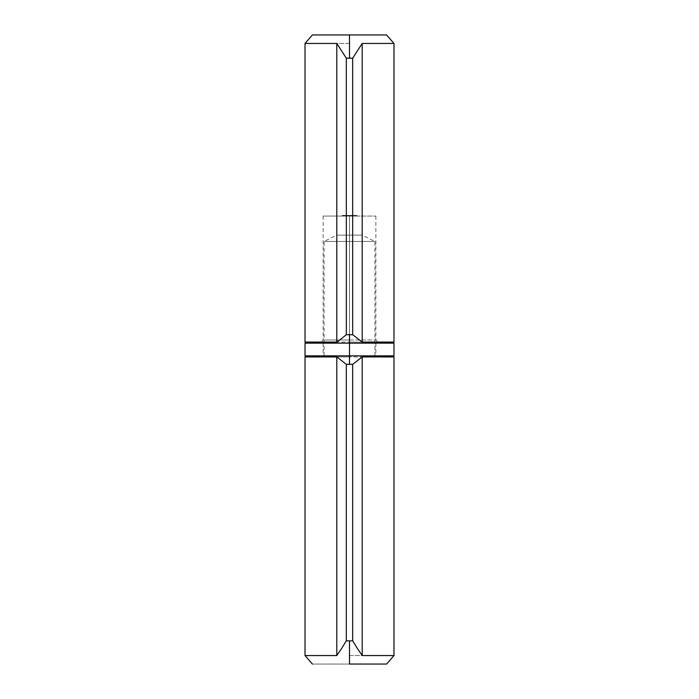 <?xml version="1.0" encoding="UTF-8"?>
<svg xmlns="http://www.w3.org/2000/svg" width="699" height="699" viewBox="0 0 699 699"><rect width="100%" height="100%" fill="white"/><g stroke="black" fill="none" stroke-linecap="round" stroke-linejoin="round"><path stroke-width="0.52" stroke-dasharray="3.5 2.62" d="M349.5 241.47L349.5 235.117L349.5 241.47L324.083 241.47L349.5 241.47L349.5 355.852L349.5 241.47L324.083 241.47L349.5 241.47L349.5 355.852L324.083 355.852L349.5 355.852L349.5 356.927L305.017 356.927L349.5 356.927L349.5 355.852L306.87 355.852L392.13 355.852L324.083 355.852L392.13 355.852L349.5 355.852L374.917 355.852L349.5 355.852L349.5 241.47L374.917 241.47L349.5 241.47L374.917 241.47L349.5 241.47L349.5 235.117L336.787 235.117L362.213 235.117L336.787 235.117L349.5 235.117L349.5 241.47M349.5 655.557L349.5 664.05L312.383 664.05L349.5 664.05L349.5 655.557L393.983 655.557L349.5 655.557M393.983 356.927L349.5 356.927L393.983 356.927M386.617 664.05L349.5 664.05L386.617 664.05M349.5 235.117L362.213 235.117L349.5 235.117M349.5 343.148L323.13 343.148L349.5 343.148L349.5 355.852L349.5 343.148L393.983 343.148L305.017 343.148L375.87 343.148L349.5 343.148L349.5 355.852L323.13 355.852L349.5 355.852L349.5 343.148L349.5 355.852L305.017 355.852L375.87 355.852L323.13 355.852L349.5 355.852L349.5 343.148L375.87 343.148L349.5 343.148L349.5 339.967L323.13 339.967L349.5 339.967L349.5 343.148L319.95 343.148L349.5 343.148L349.5 342.073L393.983 342.073L349.5 342.073L349.5 343.148L392.13 343.148L306.87 343.148L379.05 343.148L306.87 343.148L349.5 343.148L349.5 216.052L323.13 216.052L349.5 216.052L349.5 339.967L323.13 339.967L349.5 339.967L349.5 216.052L375.87 216.052L323.13 216.052L350.487 216.052L349.517 216.052L349.5 339.967L375.87 339.967L349.5 339.967L349.5 343.148L379.05 343.148L349.5 343.148M393.983 355.852L349.5 355.852L393.983 355.852M349.5 43.443L349.5 34.95L386.617 34.95L349.5 34.95L349.5 43.443L305.017 43.443L349.5 43.443M355.651 216.052L354.568 216.052L355.651 216.052L354.568 215.423L354.568 216.052L355.101 216.052L354.568 215.423L355.101 216.052L355.651 215.423L355.651 216.052L355.101 215.423L355.651 216.052M350.924 216.052L348.95 216.052L350.889 216.052L350.915 215.423L350.776 216.052L351.999 216.052L351.85 215.423L351.999 216.052L351.999 215.423L351.999 216.052L351.999 215.423L351.85 216.052L351.85 215.423L351.85 216.052L351.85 215.423L351.379 216.052L350.776 215.423L351.379 216.052L350.776 215.423L351.85 215.423L351.85 216.052L350.933 215.423L351.719 215.423L351.387 216.052L351.999 215.423L351.387 215.423L351.85 216.052L351.387 215.423L350.915 216.052L351.387 216.052L350.915 215.423L350.915 216.052L351.929 216.052L350.173 216.052L350.173 215.423L351.038 215.423L351.038 216.052L351.248 215.423L351.248 216.052L351.248 215.423L351.248 216.052L351.248 215.423L351.064 216.052L351.064 215.423L351.064 216.052L351.064 215.423L350.924 216.052L350.924 215.423L350.924 216.052L350.924 215.423L350.173 215.423L350.173 216.052L350.924 216.052L350.452 215.423L350.487 216.052L346.992 216.052L349.063 216.052L348.757 215.423L348.757 216.052L348.757 215.423L348.897 216.052L348.897 215.423L348.897 216.052L348.897 215.423L349.063 216.052L349.063 215.423L349.299 216.052L349.299 215.423L349.666 216.052L349.666 215.423L350.094 216.052L350.068 215.423L350.068 216.052L350.924 215.423L350.173 215.423L351.248 215.423L350.452 215.423L350.924 216.052M346.258 216.052L344.729 216.052L346.389 216.052L345.9 215.423L346.459 216.052L346.328 215.423L346.459 216.052L346.459 215.423L345.918 216.052L345.332 215.423L345.332 216.052L345.918 216.052L345.332 215.423L345.472 216.052L345.472 215.423L345.926 216.052L346.521 215.423L346.521 216.052L346.014 215.423L345.481 216.052L346.521 216.052L346.521 215.423L345.481 215.423L345.481 216.052L345.9 215.423L345.332 215.423L346.459 215.423L346.11 216.052L346.521 215.423L345.481 215.423L346.389 215.423L346.407 216.052L346.407 215.423L346.258 216.052M344.729 216.052L345.463 216.052L345.489 215.423L346.372 215.423L345.489 215.423L346.372 215.423L346.372 216.052L345.489 216.052L345.629 215.423L345.489 216.052L346.372 216.052L346.372 215.423L345.629 215.423L345.629 216.052L345.926 215.423L345.926 216.052L344.24 216.052L345.131 216.052L344.354 216.052L344.354 215.423L344.354 216.052L344.354 215.423L345.131 215.423L345.131 216.052L345.131 215.423L345.131 216.052L345.131 215.423L344.502 215.423L344.502 216.052L345.131 216.052L344.502 216.052L344.502 215.423L344.502 216.052L344.502 215.423L345.131 215.423L345.131 216.052L345.131 215.423L345.131 216.052L345.131 215.423L344.502 215.423L344.502 216.052L345.551 215.423L345.551 216.052L344.895 216.052L345.551 216.052L345.551 215.423L345.551 216.052L345.551 215.423L345.009 216.052L345.114 215.423L344.502 215.423L344.502 216.052L344.354 215.423L344.354 216.052L345.131 215.423L344.354 215.423L345.131 215.423L345.114 216.052L345.612 215.423L345.612 216.052L345.612 215.423L345.053 216.052L344.572 215.423L344.572 216.052L345.053 216.052L344.572 215.423L344.712 216.052L344.712 215.423L345.061 216.052L345.463 215.423L345.463 216.052L345.463 215.423L345.088 216.052L344.738 215.423L344.738 216.052M343.41 216.052L344.249 216.052L343.41 216.052L344.389 215.423L344.389 216.052L343.917 216.052L344.389 215.423L343.891 216.052L343.41 215.423L343.41 216.052M348.285 216.052L348.285 215.423L348.434 216.052L348.434 215.423L348.434 216.052L348.434 215.423L348.285 216.052L348.285 215.423L348.285 216.052L348.285 215.423L347.814 216.052L347.211 215.423L347.211 216.052L347.211 215.423L347.822 215.423L347.822 216.052L348.285 215.423L348.285 216.052L348.285 215.423L348.285 216.052L348.285 215.423L347.211 215.423L348.434 215.423L347.351 215.423L348.285 215.423L347.822 215.423L348.277 216.052M346.922 216.052L346.783 215.423L346.922 216.052M352.462 216.052L353.336 216.052L351.929 216.052L352.471 216.052L352.322 215.423L352.322 216.052L352.322 215.423L352.462 216.052L352.462 215.423L352.462 216.052L352.462 215.423L352.908 216.052L353.336 215.423L353.336 216.052L353.336 215.423L353.336 216.052L353.336 215.423L353.196 216.052L353.196 215.423L353.196 216.052L353.196 215.423L353.178 216.052L352.488 216.052L353.196 216.052L352.619 215.423L352.619 216.052L352.619 215.423L353.336 215.423L352.881 216.052L352.881 215.423L352.488 216.052L352.488 215.423L352.462 216.052L352.462 215.423L352.462 216.052L352.462 215.423L352.322 216.052L351.396 215.423L351.396 216.052L351.929 216.052L351.396 215.423L351.929 216.052L351.929 215.423L353.144 215.423L352.322 215.423L352.471 216.052L351.929 215.423L352.471 216.052M353.808 216.052L354.681 216.052L353.598 216.052L353.668 215.423L353.668 216.052L353.668 215.423L353.808 216.052L353.808 215.423L353.808 216.052L353.808 215.423L354.253 216.052L354.681 215.423L354.681 216.052L354.681 215.423L354.681 216.052L354.681 215.423L354.542 216.052L354.542 215.423L354.542 216.052L354.542 215.423L354.524 216.052L354.524 215.423L354.227 216.052L354.227 215.423L353.834 216.052L353.598 215.423L353.685 216.052L353.685 215.423L354.681 215.423L354 215.423L353.982 216.052L353.598 215.423L353.843 216.052M342.292 216.052L343.165 216.052L342.126 216.052L343.165 216.052L342.475 216.052L342.449 215.423L343.104 215.423L343.104 216.052L342.449 216.052L343.104 216.052L343.104 215.423L343.104 216.052L343.104 215.423L342.562 216.052L342.475 215.423L342.475 216.052L342.475 215.423L342.667 216.052L343.165 215.423L343.165 216.052L343.165 215.423L342.615 216.052L342.126 215.423L342.126 216.052L342.126 215.423L342.265 216.052L342.265 215.423L342.624 216.052L343.026 215.423L343.026 216.052L343.026 215.423L342.641 216.052L342.292 215.423L342.292 216.052M356.874 216.052L355.791 216.052L356.874 216.052L355.791 215.423L355.791 216.052L356.324 216.052L355.791 215.423L356.324 216.052L356.874 215.423L356.874 216.052L356.324 215.423L356.874 216.052M349.5 216.052L375.87 216.052L349.5 216.052M305.017 342.073L349.5 342.073L305.017 342.073M312.383 34.95L349.5 34.95L312.383 34.95M349.5 339.967L375.87 339.967L349.5 339.967M347.822 216.052L347.351 215.423L347.822 215.423L347.351 216.052L348.154 216.052L347.351 216.052L347.822 216.052L347.525 215.423L346.992 216.052L347.525 216.052L346.992 215.423L347.525 216.052L348.076 215.423L348.076 216.052L347.525 216.052L348.076 215.423L347.525 216.052L348.076 215.423L347.01 215.423L347.936 215.423L347.141 215.423L347.141 216.052L347.936 216.052L347.936 215.423L347.534 216.052L347.936 215.423L347.936 216.052L347.875 215.423L347.875 216.052L347.141 216.052L347.141 215.423L347.141 216.052L347.831 216.052M349.692 216.052L350.068 215.423L349.692 216.052L349.273 215.423L349.273 216.052L350.339 215.423L348.897 215.423L348.897 216.052L349.273 215.423L349.526 216.052L349.011 215.423L349.011 216.052L349.011 215.423L349.526 216.052L350.007 215.423L350.007 216.052L350.007 215.423L349.683 216.052L349.177 215.423L349.683 216.052M348.897 216.052L348.757 215.423L348.897 216.052M348.757 215.423L348.731 216.052L349.29 215.423L350.033 215.423L350.033 216.052L348.679 216.052L348.679 215.423L350.033 215.423L350.033 216.052L350.033 215.423L348.95 215.423L348.95 216.052L350.033 216.052L350.033 215.423L348.95 215.423L349.57 215.423L349.57 216.052L348.95 216.052L348.95 215.423L349.867 215.423L349.867 216.052L349.526 215.423L349.526 216.052L349.972 215.423L349.011 215.423L349.867 215.423L349.264 215.423L349.29 216.052L349.29 215.423L350.889 215.423L350.889 216.052L349.29 216.052L350.889 216.052L350.889 215.423L350.889 216.052L350.889 215.423L350.723 216.052L350.723 215.423L350.304 216.052L350.304 215.423L349.998 216.052L349.998 215.423L349.649 216.052L349.386 215.423L349.386 216.052L349.386 215.423L349.386 216.052L349.386 215.423L349.649 216.052L349.649 215.423L350.321 215.423L350.321 216.052L350.601 215.423L350.601 216.052L350.601 215.423L350.601 216.052L350.601 215.423L349.29 215.423L349.29 216.052L349.29 215.423L348.618 215.423L348.618 216.052L348.338 215.423L348.338 216.052L348.792 215.423L348.792 216.052L348.216 215.423L348.827 215.423L348.827 216.052L348.216 216.052L348.216 215.423L348.216 216.052L348.827 216.052L348.827 215.423L348.827 216.052L348.827 215.423L348.05 216.052L350.225 216.052L348.792 216.052L348.792 215.423L348.993 216.052L348.993 215.423L349.325 216.052L349.325 215.423L349.797 216.052L350.225 215.423L350.225 216.052L350.225 215.423L350.225 216.052L350.225 215.423L349.727 216.052L349.124 215.423L349.124 216.052L349.124 215.423L349.124 216.052L349.124 215.423L350.225 215.423L350.225 216.052L349.124 216.052L350.225 216.052L350.225 215.423L350.225 216.052L350.225 215.423L349.124 215.423L349.124 216.052L349.133 215.423L349.133 216.052L349.133 215.423L349.133 216.052L349.133 215.423L348.05 215.423L348.05 216.052L348.05 215.423L348.05 216.052L348.05 215.423L348.102 216.052L348.679 215.423L348.679 216.052L348.05 215.423L348.74 215.423M353.178 216.052L353.178 215.423M343.104 215.423L342.126 215.423L343.104 215.423M344.065 215.423L343.41 215.423L344.065 215.423M344.249 215.423L343.55 215.423L344.249 215.423L343.891 216.052L344.249 215.423M343.899 216.052L343.55 215.423L343.899 216.052M345.551 215.423L344.572 215.423L345.551 215.423M351.396 215.423L352.471 215.423L351.396 215.423M351.929 215.423L351.536 216.052L351.929 215.423L352.331 216.052L352.331 215.423L352.331 216.052L352.27 215.423L352.27 216.052L351.929 215.423L351.536 216.052L351.929 215.423M352.331 216.052L351.536 216.052L352.331 216.052M353.231 215.423L352.619 215.423L353.231 215.423L353.231 216.052L353.231 215.423L353.231 216.052L353.231 215.423L352.619 215.423L352.619 216.052L353.231 216.052M354.568 215.423L355.651 215.423L354.568 215.423M355.109 215.423L354.716 216.052L355.109 215.423L355.511 216.052L355.511 215.423L355.511 216.052L355.45 215.423L355.45 216.052L355.109 215.423L354.716 216.052L355.109 215.423M355.511 216.052L354.716 216.052L355.511 216.052M355.791 215.423L356.874 215.423L355.791 215.423M356.333 215.423L355.94 216.052L356.333 215.423L356.735 216.052L356.735 215.423L356.735 216.052L356.673 215.423L356.673 216.052L356.333 215.423L355.94 216.052L356.333 215.423M356.735 216.052L355.94 216.052L356.735 216.052M349.29 215.423L350.889 215.423L349.29 215.423M324.083 355.852L324.083 241.47L336.787 235.117M374.917 355.852L374.917 241.47L362.213 235.117M323.13 343.148L323.13 355.852M375.87 343.148L375.87 355.852M323.13 216.052L323.13 339.967L319.95 343.148M375.87 216.052L375.87 339.967L379.05 343.148"/><path stroke-width="1.05" d="M336.787 655.557L305.017 655.557L336.787 655.557L341.662 648.41L336.787 655.557L336.787 356.927L346.32 364.31L349.5 364.266L349.5 355.852L349.5 364.266L352.68 364.31L362.213 356.927L393.983 356.927L362.213 356.927L352.68 364.31L346.32 364.31L336.787 356.927L336.787 655.557M346.32 640.8L341.662 648.41L346.32 640.8L346.32 364.31L346.32 640.8L349.5 640.904L346.32 640.8M349.5 664.05L349.5 640.904L349.5 664.05L386.617 664.05L349.5 664.05M312.383 664.05L305.017 655.557L305.017 356.927L336.787 356.927L305.017 356.927L306.87 355.852M352.68 640.8L349.5 640.904L352.68 640.8L352.68 364.31L352.68 640.8L357.338 648.41L352.68 640.8M362.213 655.557L357.338 648.41L362.213 655.557L362.213 356.927L362.213 655.557L393.983 655.557L362.213 655.557M392.13 343.148L393.983 342.073L393.983 43.443L362.213 43.443L362.213 342.073L362.213 43.443L352.68 58.2L362.213 43.443L393.983 43.443L386.617 34.95L349.5 34.95L349.5 58.096L352.68 58.2L352.68 334.69L362.213 342.073L393.983 342.073L362.213 342.073L352.68 334.69L349.5 334.734L349.5 343.148L305.017 343.148L349.5 343.148L349.5 355.852L305.017 355.852L393.983 355.852L393.983 343.148L349.5 343.148L349.5 355.852L393.983 355.852M386.617 34.95L349.5 34.95L349.5 58.096L346.32 58.2L336.787 43.443L305.017 43.443L336.787 43.443L346.32 58.2L352.68 58.2L352.68 334.69L346.32 334.69L349.5 334.734L349.5 343.148L393.983 343.148M336.787 342.073L305.017 342.073L336.787 342.073L341.601 338.543L336.787 342.073L336.787 43.443L336.787 342.073M346.32 334.69L341.601 338.543L346.32 334.69L346.32 58.2L346.32 334.69M349.5 34.95L312.383 34.95L349.5 34.95M386.617 664.05L393.983 655.557L393.983 356.927L392.13 355.852M305.017 355.852L305.017 343.148M312.383 34.95L305.017 43.443L305.017 342.073L306.87 343.148"/></g></svg>
